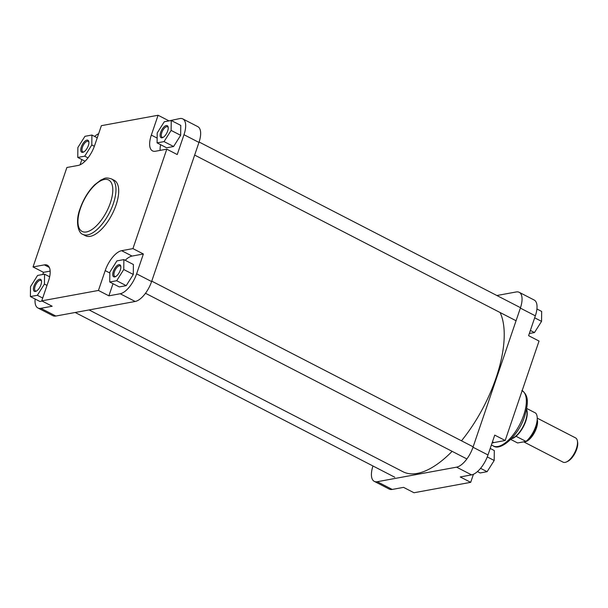 <?xml version="1.0" encoding="UTF-8"?>
<svg xmlns="http://www.w3.org/2000/svg" width="608" height="608" viewBox="0 0 608 608"><rect width="100%" height="100%" fill="white"/><g stroke="black" fill="none" stroke-linecap="round" stroke-linejoin="round"><path stroke-width="0.91" d="M88.327 145.601A6.749 2.964 117.3 0 1 83.425 152.137A6.749 2.964 117.3 0 1 81.343 146.885A6.749 2.964 117.3 0 1 85.53 140.76A6.749 2.964 117.3 0 1 88.821 141.672A6.749 2.964 117.3 0 1 88.327 145.601M88.89 142.181A5.898 2.592 -62.7 0 0 88.221 141.352A5.898 2.592 -62.7 0 0 82.468 147.151A5.898 2.592 -62.7 0 0 82.817 151.833A5.898 2.592 -62.7 0 0 83.881 151.894M167.656 131.039A6.749 2.964 117.3 0 1 162.754 137.583A6.749 2.964 117.3 0 1 160.679 132.324A6.749 2.964 117.3 0 1 164.859 126.198A6.749 2.964 117.3 0 1 168.15 127.11A6.749 2.964 117.3 0 1 167.656 131.039M168.218 127.619A5.898 2.592 -62.7 0 0 167.55 126.791A5.898 2.592 -62.7 0 0 161.796 132.59A5.898 2.592 -62.7 0 0 162.146 137.279A5.898 2.592 -62.7 0 0 163.21 137.34M120.293 270.165A6.749 2.964 117.3 0 1 115.391 276.708A6.749 2.964 117.3 0 1 113.316 271.449A6.749 2.964 117.3 0 1 117.496 265.324A6.749 2.964 117.3 0 1 120.794 266.236A6.749 2.964 117.3 0 1 120.293 270.165M120.855 266.745A5.898 2.592 -62.7 0 0 120.186 265.916A5.898 2.592 -62.7 0 0 114.433 271.715A5.898 2.592 -62.7 0 0 114.783 276.397A5.898 2.592 -62.7 0 0 115.847 276.465M40.964 284.726A6.749 2.964 117.3 0 1 36.062 291.262A6.749 2.964 117.3 0 1 33.987 286.003A6.749 2.964 117.3 0 1 38.167 279.885A6.749 2.964 117.3 0 1 41.458 280.797A6.749 2.964 117.3 0 1 40.964 284.726M41.526 281.306A5.898 2.592 -62.7 0 0 40.858 280.478A5.898 2.592 -62.7 0 0 35.104 286.277A5.898 2.592 -62.7 0 0 35.454 290.958A5.898 2.592 -62.7 0 0 36.518 291.019M116.044 205.094A31.213 13.71 -62.7 0 0 114.213 180.318L111.484 178.912A31.213 13.71 117.3 0 1 113.316 203.695A31.213 13.71 117.3 0 1 82.886 234.392L85.614 235.798A31.213 13.71 -62.7 0 0 116.044 205.094M35.15 299.014A19.897 8.74 -62.7 0 0 37.894 307.967A19.897 8.74 -62.7 0 0 40.865 308.317L52.182 306.242L41.739 300.854L48.488 281.018A19.897 8.74 -62.7 0 0 47.325 265.217A19.897 8.74 -62.7 0 0 44.346 264.875L33.037 266.95L66.888 167.496L78.204 165.422A19.897 8.74 -62.7 0 0 94.628 145.502L101.376 125.666L158.088 115.254L151.331 135.09A19.897 8.74 -62.7 0 0 152.502 150.89A19.897 8.74 -62.7 0 0 155.473 151.24L166.79 149.165L132.932 248.611L121.623 250.686A19.897 8.74 -62.7 0 0 105.199 270.613L98.443 290.449L41.739 300.854M50.16 271.107L43.48 272.331L42.742 274.497M30.4 296.567L37.354 295.29L44.43 284.088L44.544 274.162L37.59 275.439L30.522 286.642L30.4 296.567L39.93 301.484L42.157 301.074M113.012 283.7L108.885 295.83L120.194 293.755A19.897 8.74 -62.7 0 0 136.618 273.836L143.374 253.992L132.065 256.074A19.897 8.74 -62.7 0 0 125.187 260.285M109.729 282.006L119.267 286.923L126.221 285.646L133.289 274.444L133.41 264.518L123.88 259.608L116.926 260.885L109.85 272.08L109.729 282.006L116.683 280.729L123.758 269.526L123.88 259.608M166.79 149.165L177.232 154.546L183.981 134.71A19.897 8.74 -62.7 0 0 182.818 118.91A19.897 8.74 -62.7 0 0 179.839 118.56L168.401 121M160.611 144.696A19.897 8.74 -62.7 0 0 160.109 150.389M157.092 142.88L166.622 147.797L173.584 146.52L180.652 135.318L180.774 125.392L171.236 120.483L164.282 121.76L157.214 132.962L157.092 142.88L164.046 141.603L171.122 130.408L171.236 120.483M81.867 159.562L80.074 164.821M98.633 133.722A19.897 8.74 -62.7 0 0 94.605 136.428M136.618 273.836L151.605 281.557L198.96 142.432L183.981 134.71M151.605 281.557A19.897 8.74 117.3 0 1 135.181 301.477L55.845 316.038A19.897 8.74 117.3 0 1 52.873 315.689L37.894 307.967M182.818 118.91L197.798 126.631A19.897 8.74 117.3 0 1 198.96 142.432M168.53 120.635L158.088 115.254M43.48 272.331L33.037 266.95M143.374 253.992L132.932 248.611M108.885 295.83L98.443 290.449M84.717 156.165L91.793 144.962L91.907 135.037L84.953 136.314L77.877 147.516L77.763 157.442L84.717 156.165L88.016 157.867M91.793 144.962L94.346 146.285M91.907 135.037L97.25 137.796M77.763 157.442L85.074 161.211M164.046 141.603L173.584 146.52M171.122 130.408L180.652 135.318M116.683 280.729L126.221 285.646M123.758 269.526L133.289 274.444M44.544 274.162L49.651 276.8M44.43 284.088L46.998 285.41M37.354 295.29L42.697 298.042M372.97 465.986A19.897 8.74 -62.7 0 0 374.277 481.369A19.897 8.74 -62.7 0 0 377.249 481.718L456.585 467.157A19.897 8.74 -62.7 0 0 473.001 447.237L520.364 308.112A19.897 8.74 -62.7 0 0 519.202 292.311L534.181 300.033A19.897 8.74 117.3 0 1 535.344 315.833L528.595 335.669L539.038 341.05L505.18 440.504L494.737 435.115L487.988 454.959A19.897 8.74 117.3 0 1 471.565 474.878L460.248 476.953L470.691 482.334L473.434 474.278M470.691 482.334L413.987 492.746L403.545 487.365L392.228 489.44A19.897 8.74 117.3 0 1 389.257 489.09L374.277 481.369M519.202 292.311A19.897 8.74 -62.7 0 0 516.222 291.962L496.873 295.511M491.994 443.179A19.897 8.74 117.3 0 1 493.871 442.578L505.18 440.504M536.925 308.986L541.667 311.433L541.553 321.358L534.478 332.561L529.332 333.503M534.478 332.561L530.374 330.44M541.553 321.358L534.675 317.809M490.208 448.438L494.312 450.558L494.19 460.484L487.114 471.686L480.16 472.963L477.47 471.572M487.114 471.686L480.586 468.32M494.19 460.484L487.266 456.912M461.487 440.808A95.509 41.944 -62.7 0 0 496.098 377.781A95.509 41.944 -62.7 0 0 500.11 312.535M89.102 309.936L402.975 471.732A95.509 41.944 -62.7 0 0 452.124 451.334M577.364 440.785L577.6 442.024A12.51 5.495 117.3 0 1 576.68 449.304A12.51 5.495 117.3 0 1 567.598 461.419L566.458 461.943A13.642 5.989 -62.7 0 0 576.361 448.727A13.642 5.989 -62.7 0 0 577.364 440.785A13.642 5.989 -62.7 0 0 575.556 437.897L537.236 418.144M526.52 409.382A17.906 7.866 117.3 0 1 525.51 420.979A17.906 7.866 117.3 0 1 511.381 438.748M526.543 409.268A17.624 7.737 117.3 0 1 525.753 421.207A17.624 7.737 117.3 0 1 516.025 436.278L526.011 441.423A17.624 7.737 117.3 0 0 535.739 426.352A17.624 7.737 117.3 0 0 535.663 413.083L526.695 408.462M526.011 441.423L517.606 442.966L510.728 439.424M537.214 419.398A13.642 5.989 117.3 0 1 536.408 428.138A13.642 5.989 117.3 0 1 523.876 441.818M523.678 441.849L563.054 462.148A13.642 5.989 -62.7 0 0 566.458 461.943M516.025 436.278A17.624 7.737 117.3 0 1 511.298 438.832M110.329 202.973A28.933 12.707 -62.7 0 0 104.302 179.489A28.933 12.707 -62.7 0 0 80.416 208.46A28.933 12.707 -62.7 0 0 86.442 231.944A28.933 12.707 -62.7 0 0 110.329 202.973M40.865 308.317L55.845 316.038M135.181 301.477L120.194 293.755M157.153 138.092L151.331 135.09M109.835 273L105.199 270.613M132.065 256.074L121.623 250.686M49.339 267.444L44.346 264.875M491.386 444.965L493.27 445.938A31.213 13.71 -62.7 0 0 523.701 415.234A31.213 13.71 -62.7 0 0 522.158 390.617M535.344 315.833L520.364 308.112M473.001 447.237L487.988 454.959M471.565 474.878L456.585 467.157M377.249 481.718L392.228 489.44M492.45 441.849L493.871 442.578M527.6 439.949A12.935 5.677 -62.7 0 0 535.815 428.085A12.935 5.677 -62.7 0 0 536.91 421.891M537.13 420.333A13.216 5.806 117.3 0 1 536.188 428.176A13.216 5.806 117.3 0 1 526.46 441.036M111.484 178.912C104.576 176.829 104.53 178.813 100.882 180.014L94.628 184.824C88.289 191.216 83.44 199.158 80.081 208.666C75.111 221.304 78.189 233.259 82.886 234.392M521.869 390.458C529.598 395.914 527.805 404.951 524.674 416.184C518.951 435.374 500.452 451.607 493.27 445.938M75.194 312.489L394.79 477.234M151.742 281.139L473.146 446.819M145.487 293.269L466.891 458.949M199.105 142.014L520.509 307.694M194.659 155.078L516.063 320.75"/></g></svg>
